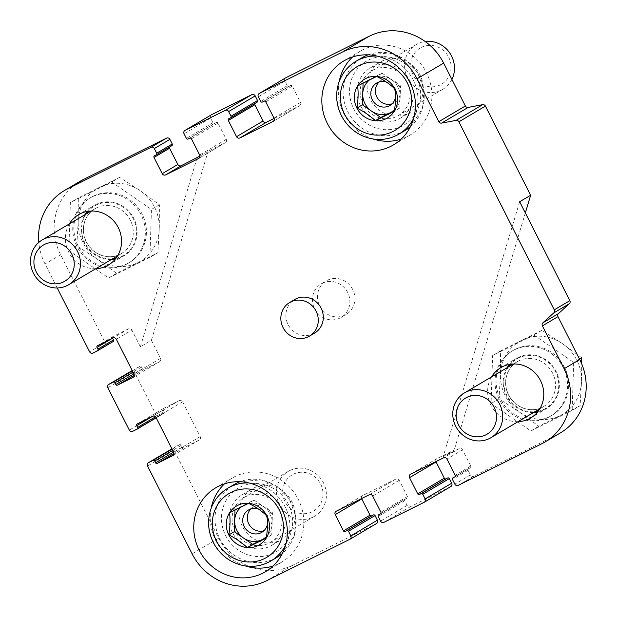 <?xml version="1.0" encoding="UTF-8"?>
<svg xmlns="http://www.w3.org/2000/svg" width="617" height="617" viewBox="0 0 617 617"><rect width="100%" height="100%" fill="white"/><g stroke="black" fill="none" stroke-linecap="round" stroke-linejoin="round"><path stroke-width="0.46" stroke-dasharray="3.08 2.31" d="M376.524 523.532A2.599 2.46 59.4 0 1 376.378 523.617L293.006 565.11A57.234 54.08 59.4 0 1 218.688 538.186L174.117 450.341A2.599 2.46 59.4 0 1 175.143 446.924L179.547 444.734A1.303 1.226 59.4 0 1 181.236 445.343L182.123 447.086A1.303 1.226 59.4 0 0 183.812 447.695L199.222 440.029A2.599 2.46 59.4 0 0 200.24 436.612L182.593 401.821A2.599 2.46 59.4 0 0 179.215 400.603L163.806 408.269A1.303 1.226 59.4 0 0 163.297 409.973L164.176 411.716A1.303 1.226 59.4 0 1 163.659 413.421L159.263 415.611A2.599 2.46 59.4 0 1 155.885 414.393L134.406 372.066A2.599 2.46 59.4 0 1 135.431 368.65L139.835 366.459A1.303 1.226 59.4 0 1 141.524 367.069L142.404 368.812A1.303 1.226 59.4 0 0 144.093 369.421L159.502 361.747A2.599 2.46 59.4 0 0 160.528 358.338L151.389 340.314L140.398 346.816L131.891 330.041L116.312 339.25M112.572 338.201L112.587 338.193A1.303 1.226 59.4 0 1 113.104 336.489L128.513 328.822A2.599 2.46 59.4 0 1 131.891 330.041M112.957 341.641L108.553 343.831A2.599 2.46 59.4 0 1 105.175 342.612L60.613 254.767A57.234 54.08 59.4 0 1 79.917 181.39M57.211 287.962L45.041 263.968A57.234 54.08 59.4 0 1 38.802 242.412M171.75 145.712L154.528 155.739M169.621 146.969A1.303 1.226 59.4 0 1 170.099 146.53M199.962 156.093L208.106 151.281L225.213 142.766L198.936 158.299M560.406 432.903A57.234 54.08 59.4 0 1 557.174 434.661L473.802 476.154A2.599 2.46 59.4 0 1 470.424 474.928L468.072 470.293A1.303 1.226 59.4 0 1 468.581 468.581L454.806 476.879M519.661 201.744L443.214 456.518L459.133 448.598A2.599 2.46 59.4 0 1 462.511 449.816L470.748 466.051A1.303 1.226 59.4 0 1 470.231 467.763M443.214 456.518L454.205 450.017L437.106 458.531L410.536 474.234M322.329 283.257A19.513 18.433 59.4 0 1 347.356 291.849A19.513 18.433 59.4 0 1 341.085 317.447A19.513 18.433 59.4 0 1 315.287 310.027A19.513 18.433 59.4 0 1 321.226 283.851A19.513 18.433 59.4 0 1 322.329 283.257M381.962 61.122A29.269 27.657 59.4 0 1 419.498 74.009A29.269 27.657 59.4 0 1 410.089 112.41A29.269 27.657 59.4 0 1 371.388 101.288A29.269 27.657 59.4 0 1 380.303 62.024A29.269 27.657 59.4 0 1 381.962 61.122M253.88 487.993A29.269 27.657 59.4 0 1 291.417 500.881A29.269 27.657 59.4 0 1 282.008 539.281A29.269 27.657 59.4 0 1 243.306 528.152A29.269 27.657 59.4 0 1 252.222 488.888A29.269 27.657 59.4 0 1 253.88 487.993M525.337 212.942L454.205 450.017M435.926 461.593A2.599 2.46 59.4 0 1 437.106 458.531M450.819 486.558A2.599 2.46 59.4 0 1 450.672 486.636L410.498 506.634A2.599 2.46 59.4 0 1 407.12 505.408L404.767 500.773A1.303 1.226 59.4 0 1 405.276 499.06L380.512 513.853M361.631 498.575A2.599 2.46 59.4 0 1 362.811 495.505L395.829 479.077A2.599 2.46 59.4 0 1 399.207 480.296L407.444 496.531A1.303 1.226 59.4 0 1 406.927 498.243M151.389 340.314L208.106 151.281M211.353 114.831A2.599 2.46 59.4 0 0 210.613 118.078L212.965 122.714A1.303 1.226 59.4 0 0 214.654 123.331L216.312 122.505A1.303 1.226 59.4 0 1 218.002 123.115L226.231 139.349A2.599 2.46 59.4 0 1 225.213 142.766M257.034 102.237L228.814 118.757M254.906 103.502A1.303 1.226 59.4 0 1 255.384 103.062M274.11 118.425L299.507 105.792L273.231 121.325M285.648 77.858A2.599 2.46 59.4 0 0 284.907 81.097L287.26 85.74A1.303 1.226 59.4 0 0 288.949 86.349L290.599 85.532A1.303 1.226 59.4 0 1 292.288 86.141L300.525 102.376A2.599 2.46 59.4 0 1 299.507 105.792M314.523 333.149A19.513 18.433 59.4 0 1 288.717 325.73A19.513 18.433 59.4 0 1 294.664 299.553M95.797 268.703A29.269 27.657 59.4 0 1 69.659 253.934A29.269 27.657 59.4 0 1 69.328 223.917M518.049 421.673A29.269 27.657 59.4 0 1 491.911 406.904A29.269 27.657 59.4 0 1 491.572 376.887M140.398 346.816L197.116 157.775M87.182 211.454A29.269 27.657 59.4 0 1 94.146 205.469A29.269 27.657 59.4 0 1 95.805 204.566A29.269 27.657 59.4 0 1 133.341 217.454A29.269 27.657 59.4 0 1 123.932 255.854A29.269 27.657 59.4 0 1 115.325 259.071M111.368 259.502A29.269 27.657 59.4 0 1 85.231 244.733A29.269 27.657 59.4 0 1 84.899 214.716M509.434 364.423A29.269 27.657 59.4 0 1 516.398 358.438A29.269 27.657 59.4 0 1 518.049 357.536A29.269 27.657 59.4 0 1 555.585 370.424A29.269 27.657 59.4 0 1 546.176 408.824A29.269 27.657 59.4 0 1 537.577 412.04M533.62 412.472A29.269 27.657 59.4 0 1 507.483 397.703A29.269 27.657 59.4 0 1 507.143 367.686M224.519 483.836A48.774 46.09 59.4 0 1 232.223 478.052A48.774 46.09 59.4 0 1 234.977 476.548A48.774 46.09 59.4 0 1 297.541 498.027A48.774 46.09 59.4 0 1 281.861 562.025A48.774 46.09 59.4 0 1 273.076 565.982M245.165 565.897A48.774 46.09 59.4 0 1 211.137 508.331M243.8 493.947A29.269 27.657 59.4 0 1 281.344 506.835A29.269 27.657 59.4 0 1 271.935 545.235A29.269 27.657 59.4 0 1 233.234 534.114A29.269 27.657 59.4 0 1 242.149 494.842A29.269 27.657 59.4 0 1 243.8 493.947M352.6 56.972A48.774 46.09 59.4 0 1 360.305 51.18A48.774 46.09 59.4 0 1 363.058 49.684A48.774 46.09 59.4 0 1 425.622 71.163A48.774 46.09 59.4 0 1 409.943 135.162A48.774 46.09 59.4 0 1 401.15 139.118M373.246 139.033A48.774 46.09 59.4 0 1 339.219 81.467M371.881 67.076A29.269 27.657 59.4 0 1 409.418 79.963A29.269 27.657 59.4 0 1 400.009 118.364A29.269 27.657 59.4 0 1 361.315 107.242A29.269 27.657 59.4 0 1 370.231 67.978A29.269 27.657 59.4 0 1 371.881 67.076M327.372 280.28A19.513 18.433 59.4 0 1 352.392 288.864A19.513 18.433 59.4 0 1 346.122 314.469A19.513 18.433 59.4 0 1 320.323 307.05A19.513 18.433 59.4 0 1 326.27 280.874A19.513 18.433 59.4 0 1 327.372 280.28M515.28 349.268A37.814 35.74 -120.6 0 0 513.143 350.425A37.814 35.74 -120.6 0 0 501.621 401.166A37.814 35.74 -120.6 0 0 551.629 415.542A37.814 35.74 -120.6 0 0 563.791 365.92A37.814 35.74 -120.6 0 0 515.28 349.268M572.16 410.39L530.859 430.951L491.086 403.541L492.613 355.569L533.921 335.016L573.694 362.426L572.16 410.39L580.103 405.701L581.538 381.321L581.723 363.914M514.185 349.916A37.814 35.74 -120.6 0 0 512.048 351.073A37.814 35.74 -120.6 0 0 500.526 401.814A37.814 35.74 -120.6 0 0 550.534 416.19A37.814 35.74 -120.6 0 0 562.689 366.567A37.814 35.74 -120.6 0 0 514.185 349.916M581.63 357.729L562.419 343.63L541.857 330.319L521.874 340.206L500.557 350.88L500.456 374.465L499.022 398.844L519.583 412.156L538.795 426.254L580.103 405.701M538.795 426.254L530.859 430.951M499.022 398.844L491.086 403.541M500.557 350.88L492.613 355.569M541.857 330.319L533.921 335.016M579.456 359.017L573.694 362.426M519.583 412.156A42.272 39.943 -120.6 0 0 560.12 415.58A42.272 39.943 -120.6 0 0 581.538 381.321A42.272 39.943 -120.6 0 0 562.419 343.63A42.272 39.943 -120.6 0 0 521.874 340.206A42.272 39.943 -120.6 0 0 500.456 374.465A42.272 39.943 -120.6 0 0 519.583 412.156M93.036 196.291A37.814 35.74 -120.6 0 0 90.9 197.455A37.814 35.74 -120.6 0 0 79.377 248.196A37.814 35.74 -120.6 0 0 129.385 262.564A37.814 35.74 -120.6 0 0 141.54 212.95A37.814 35.74 -120.6 0 0 93.036 196.291M149.916 257.42L108.607 277.982L68.834 250.571L70.369 202.6L111.669 182.046L151.443 209.456L149.916 257.42L157.852 252.731L159.286 228.352L159.387 204.759L140.167 190.661L119.613 177.349L78.305 197.91L78.212 221.495L76.77 245.875L97.332 259.186L116.551 273.285L157.852 252.731M91.933 196.946A37.814 35.74 -120.6 0 0 89.797 198.103A37.814 35.74 -120.6 0 0 78.274 248.844A37.814 35.74 -120.6 0 0 128.282 263.22A37.814 35.74 -120.6 0 0 140.445 213.598A37.814 35.74 -120.6 0 0 91.933 196.946M116.551 273.285L108.607 277.982M76.77 245.875L68.834 250.571M78.305 197.91L70.369 202.6M119.613 177.349L111.669 182.046M159.387 204.759L151.443 209.456M97.332 259.186A42.272 39.943 -120.6 0 0 137.869 262.611A42.272 39.943 -120.6 0 0 159.286 228.352A42.272 39.943 -120.6 0 0 140.167 190.661A42.272 39.943 -120.6 0 0 99.63 187.236A42.272 39.943 -120.6 0 0 78.212 221.495A42.272 39.943 -120.6 0 0 97.332 259.186M373.354 69.976A26.014 24.58 59.4 0 1 406.719 81.429A26.014 24.58 59.4 0 1 398.358 115.564A26.014 24.58 59.4 0 1 363.961 105.677A26.014 24.58 59.4 0 1 371.881 70.778A26.014 24.58 59.4 0 1 373.354 69.976M451.899 79.416A26.014 24.58 59.4 0 1 442.751 89.326A26.014 24.58 59.4 0 1 408.354 79.439A26.014 24.58 59.4 0 1 416.274 44.54A26.014 24.58 59.4 0 1 417.748 43.738A26.014 24.58 59.4 0 1 425.128 41.486M421.411 47.355A21.024 19.867 59.4 0 1 451.081 67.808A21.024 19.867 59.4 0 1 420.27 83.141A21.024 19.867 59.4 0 1 421.411 47.355M363.081 83.148L363.097 82.686L382.162 73.199L400.518 85.848L399.816 107.99L394.41 110.682M369.521 79.925A19.513 18.433 59.4 0 1 372.629 77.943A19.513 18.433 59.4 0 1 376.378 76.585M376.763 76.493A19.513 18.433 59.4 0 1 391.34 79.524A19.513 18.433 59.4 0 1 400.163 96.915A19.513 18.433 59.4 0 1 394.548 109.733M399.816 107.99L394.317 111.237M363.097 82.686L357.605 85.933M382.162 73.199L376.663 76.446M400.518 85.848L395.027 89.095M379.116 81.968A13.003 12.294 59.4 0 1 381.252 80.349A13.003 12.294 59.4 0 1 381.985 79.948A13.003 12.294 59.4 0 1 398.667 85.678A13.003 12.294 59.4 0 1 394.487 102.746A13.003 12.294 59.4 0 1 393.754 103.147A13.003 12.294 59.4 0 1 392.042 103.833M386.242 81.961A13.003 12.294 59.4 0 1 393.885 88.03M395.25 91.216A13.003 12.294 59.4 0 1 395.551 97.255M245.273 496.847A26.014 24.58 59.4 0 1 278.637 508.3A26.014 24.58 59.4 0 1 270.277 542.436A26.014 24.58 59.4 0 1 235.879 532.548A26.014 24.58 59.4 0 1 243.808 497.641A26.014 24.58 59.4 0 1 245.273 496.847M289.666 470.609A26.014 24.58 59.4 0 1 323.038 482.062A26.014 24.58 59.4 0 1 314.67 516.19A26.014 24.58 59.4 0 1 280.272 506.31A26.014 24.58 59.4 0 1 288.201 471.403A26.014 24.58 59.4 0 1 289.666 470.609M293.33 474.218A21.024 19.867 59.4 0 1 323.007 494.672A21.024 19.867 59.4 0 1 292.188 510.012A21.024 19.867 59.4 0 1 293.33 474.218M235.008 510.012L235.023 509.557L254.081 500.063L272.444 512.719L271.735 534.854L266.328 537.546M241.44 506.796A19.513 18.433 59.4 0 1 244.548 504.806A19.513 18.433 59.4 0 1 248.304 503.449M248.69 503.364A19.513 18.433 59.4 0 1 263.258 506.387A19.513 18.433 59.4 0 1 272.089 523.787A19.513 18.433 59.4 0 1 266.475 536.605M271.735 534.854L266.236 538.101M235.023 509.557L229.524 512.804M254.081 500.063L248.589 503.318M272.444 512.719L266.945 515.966M251.034 508.84A13.003 12.294 59.4 0 1 253.171 507.22A13.003 12.294 59.4 0 1 253.903 506.819A13.003 12.294 59.4 0 1 270.585 512.542A13.003 12.294 59.4 0 1 266.405 529.61A13.003 12.294 59.4 0 1 265.672 530.011A13.003 12.294 59.4 0 1 263.96 530.697M258.161 508.824A13.003 12.294 59.4 0 1 265.804 514.894M267.169 518.079A13.003 12.294 59.4 0 1 267.469 524.118M160.528 358.338L133.966 374.033M128.513 328.822L112.934 338.023M113.104 336.489L97.532 345.69M108.553 343.831L92.982 353.04M105.175 342.612L89.604 351.813M60.613 254.767L45.041 263.968M557.174 434.661L541.603 443.862M473.802 476.154L458.23 485.355M470.424 474.928L454.852 484.137M468.072 470.293L452.5 479.494M468.581 468.581L455.138 476.532L468.511 468.619M470.748 466.051L455.176 475.26M462.511 449.816L446.939 459.025M459.133 448.598L443.561 457.799M293.006 565.11L266.436 580.813M376.378 523.617L349.816 539.312M218.688 538.186L192.126 553.889M174.117 450.341L147.556 466.043M179.547 444.734L172.074 449.153M181.236 445.343L172.706 450.395M182.123 447.086L173.585 452.13M183.812 447.695L173.971 453.51M199.222 440.029L172.945 455.562M200.24 436.612L173.678 452.315M182.593 401.821L156.032 417.524M179.215 400.603L152.654 416.298M163.806 408.269L137.244 423.972M163.297 409.973L152.283 416.483M164.176 411.716L155.523 416.83M163.659 413.421L156.186 417.84L163.736 413.382M159.263 415.611L132.694 431.314M155.885 414.393L129.315 430.095M134.406 372.066L107.844 387.761M139.835 366.459L132.362 370.871M141.524 367.069L132.987 372.113M142.404 368.812L133.874 373.856M144.093 369.421L134.259 375.236M159.502 361.747L133.226 377.28M226.231 139.349L199.669 155.052M218.002 123.115L191.432 138.817M216.312 122.505L189.743 138.208M214.654 123.331L188.092 139.026M212.965 122.714L186.403 138.416M210.613 118.078L184.051 133.781M300.525 102.376L273.963 118.078M292.288 86.141L265.726 101.844M290.599 85.532L264.037 101.227M288.949 86.349L262.387 102.052M287.26 85.74L260.698 101.443M284.907 81.097L258.346 96.8M450.672 486.636L424.11 502.338M410.498 506.634L383.936 522.337M407.12 505.408L380.558 521.11M404.767 500.773L378.206 516.468M405.276 499.06L380.843 513.506L405.207 499.099M407.444 496.531L380.882 512.233M399.207 480.296L372.645 495.999M395.829 479.077L369.267 494.772M362.811 495.505L336.242 511.208M538.194 411.261A28.613 27.04 -120.6 0 0 556.866 374.681A28.613 27.04 -120.6 0 0 518.342 358.122A28.613 27.04 -120.6 0 0 510.413 364.261M508.354 366.968A28.613 27.04 -120.6 0 0 508.007 397.394A28.613 27.04 -120.6 0 0 534.831 411.755M518.789 360.868A26.014 24.58 -120.6 0 0 517.316 361.67A26.014 24.58 -120.6 0 0 509.395 396.577A26.014 24.58 -120.6 0 0 543.793 406.456A26.014 24.58 -120.6 0 0 552.153 372.329A26.014 24.58 -120.6 0 0 518.789 360.868M115.942 258.292A28.613 27.04 -120.6 0 0 134.614 221.704A28.613 27.04 -120.6 0 0 96.098 205.145A28.613 27.04 -120.6 0 0 88.162 211.292M86.102 213.999A28.613 27.04 -120.6 0 0 85.763 244.417A28.613 27.04 -120.6 0 0 112.579 258.785M96.537 207.898A26.014 24.58 -120.6 0 0 95.072 208.7A26.014 24.58 -120.6 0 0 87.144 243.599A26.014 24.58 -120.6 0 0 121.541 253.487A26.014 24.58 -120.6 0 0 129.909 219.359A26.014 24.58 -120.6 0 0 96.537 207.898M376.941 56.062A42.272 39.943 59.4 0 1 413.683 118.233M398.937 134.113A42.272 39.943 59.4 0 1 343.037 118.048A42.272 39.943 59.4 0 1 355.916 61.33M367.956 54.851A42.272 39.943 59.4 0 1 418.041 73.708A42.272 39.943 59.4 0 1 410.413 126.686M405.161 130.426A42.272 39.943 59.4 0 1 349.268 114.361A42.272 39.943 59.4 0 1 362.148 57.643L362.927 57.196M368.349 60.119A37.066 35.03 59.4 0 1 420.671 96.175A37.066 35.03 59.4 0 1 366.336 123.215A37.066 35.03 59.4 0 1 368.349 60.119M248.859 482.934A42.272 39.943 59.4 0 1 285.602 545.096M270.855 560.976A42.272 39.943 59.4 0 1 214.955 544.911A42.272 39.943 59.4 0 1 227.835 488.194M282.324 553.572L294.348 535.517L295.952 516.884L289.381 499.091L277.156 486.466L261.153 479.825L239.859 481.715A42.272 39.943 59.4 0 1 289.959 500.58A42.272 39.943 59.4 0 1 282.339 553.557M277.087 557.298A42.272 39.943 59.4 0 1 221.187 541.232A42.272 39.943 59.4 0 1 234.067 484.515L234.853 484.06M240.275 486.99A37.066 35.03 59.4 0 1 292.589 523.046A37.066 35.03 59.4 0 1 238.255 550.086A37.066 35.03 59.4 0 1 240.275 486.99M113.027 336.527L97.455 345.728M170.022 146.568L154.451 155.777M470.308 467.725L454.737 476.926M199.368 439.952L172.799 455.647M163.729 408.307L137.167 424.01M159.649 361.67L133.087 377.373M225.359 142.689L198.79 158.392M255.307 103.101L228.745 118.796M299.654 105.715L273.084 121.41M436.952 458.608L410.39 474.311M407.004 498.204L380.442 513.899M362.665 495.59L336.095 511.285M530.605 418.033L546.176 408.824M500.827 367.639L516.398 358.438M108.361 265.055L123.932 255.854M78.575 214.67L94.146 205.469M265.372 571.774L281.861 562.025M215.734 487.792L232.223 478.052M271.935 545.235L282.008 539.281M242.149 494.842L252.222 488.888M393.453 144.91L409.943 135.162M343.816 60.929L360.305 51.18M400.009 118.364L410.089 112.41M370.231 67.978L380.303 62.024M341.085 317.447L346.122 314.469M321.226 283.851L326.27 280.874M513.143 350.425L512.048 351.073M551.629 415.542L550.534 416.19M513.383 363.991L517.316 361.67C512.534 364.554 509.148 368.696 507.166 374.095C504.613 381.784 505.423 389.304 509.603 396.638C518.481 410.868 535.448 412.372 543.793 406.456L539.86 408.786M90.9 197.455L89.797 198.103M129.385 262.564L128.282 263.22M91.139 211.022L95.072 208.7C90.283 211.585 86.897 215.726 84.915 221.125C82.362 228.814 83.172 236.326 87.352 243.669C96.237 257.898 113.196 259.402 121.541 253.487L117.608 255.816M410.405 126.701L422.429 108.654L424.026 90.02L417.462 72.22L405.23 59.602L389.227 52.962L367.933 54.851M362.958 57.18L363.698 56.772M363.806 56.718L364.454 56.386M398.358 115.564L442.751 89.326M371.881 70.778L416.274 44.54M389.905 105.453L394.487 102.746M376.671 83.056L381.252 80.349M234.876 484.052L235.625 483.643M235.725 483.589L236.373 483.258M270.277 542.436L314.67 516.19M243.808 497.641L288.201 471.403M261.824 532.317L266.405 529.61M248.589 509.927L253.171 507.22"/><path stroke-width="0.93" d="M134.259 375.236L117.531 385.124L132.94 377.45A2.599 2.46 59.4 0 0 133.966 374.033L116.312 339.25A2.599 2.46 59.4 0 0 112.934 338.023L97.532 345.69A1.303 1.226 59.4 0 0 97.016 347.402L97.902 349.137A1.303 1.226 59.4 0 1 97.386 350.849L92.982 353.04A2.599 2.46 59.4 0 1 89.604 351.813L57.211 287.962M112.587 338.193L113.474 339.936A1.303 1.226 59.4 0 1 112.957 341.641L97.532 350.764M38.802 242.412A57.234 54.08 59.4 0 1 64.345 190.599L79.917 181.39A57.234 54.08 59.4 0 1 83.156 179.632L166.528 138.139A2.599 2.46 59.4 0 1 169.906 139.365L172.259 144A1.303 1.226 59.4 0 1 171.75 145.712L156.317 154.828M64.345 190.599A57.234 54.08 59.4 0 1 67.585 188.841L150.957 147.347A2.599 2.46 59.4 0 1 154.335 148.566L156.687 153.209A1.303 1.226 59.4 0 1 156.178 154.913L154.528 155.739A1.303 1.226 59.4 0 0 154.011 157.443L162.248 173.678A2.599 2.46 59.4 0 0 165.626 174.904L198.643 158.469A2.599 2.46 59.4 0 0 199.669 155.052L191.432 138.817A1.303 1.226 59.4 0 0 189.743 138.208L188.092 139.026A1.303 1.226 59.4 0 1 186.403 138.416L184.051 133.781A2.599 2.46 59.4 0 1 185.077 130.364L225.251 110.366A2.599 2.46 59.4 0 1 228.629 111.592L230.982 116.227A1.303 1.226 59.4 0 1 230.473 117.94L228.814 118.757A1.303 1.226 59.4 0 0 228.305 120.469L236.542 136.704A2.599 2.46 59.4 0 0 239.92 137.923L272.938 121.495A2.599 2.46 59.4 0 0 273.963 118.078L265.726 101.844A1.303 1.226 59.4 0 0 264.037 101.227L262.387 102.052A1.303 1.226 59.4 0 1 260.698 101.443L258.346 96.8A2.599 2.46 59.4 0 1 259.371 93.383L342.743 51.89A57.234 54.08 59.4 0 1 417.061 78.814L438.81 121.68A2.599 2.46 59.4 0 0 441.579 123.107L456.094 120.377A2.599 2.46 59.4 0 1 458.863 121.804L554.267 309.857A2.599 2.46 59.4 0 1 553.773 312.912L542.891 322.814A2.599 2.46 59.4 0 0 542.397 325.869L564.146 368.735A57.234 54.08 59.4 0 1 544.834 442.104A57.234 54.08 59.4 0 1 541.603 443.862L458.23 485.355A2.599 2.46 59.4 0 1 454.852 484.137L452.5 479.494A1.303 1.226 59.4 0 1 453.009 477.789L454.66 476.964A1.303 1.226 59.4 0 0 455.176 475.26L446.939 459.025A2.599 2.46 59.4 0 0 443.561 457.799L410.536 474.234A2.599 2.46 59.4 0 0 409.511 477.651L417.748 493.885A1.303 1.226 59.4 0 0 419.437 494.495L421.087 493.669A1.303 1.226 59.4 0 1 422.776 494.286L425.136 498.922A2.599 2.46 59.4 0 1 424.11 502.338L383.936 522.337A2.599 2.46 59.4 0 1 380.558 521.11L378.206 516.468A1.303 1.226 59.4 0 1 378.715 514.763L380.365 513.938A1.303 1.226 59.4 0 0 380.882 512.233L372.645 495.999A2.599 2.46 59.4 0 0 369.267 494.772L336.242 511.208A2.599 2.46 59.4 0 0 335.216 514.624L343.453 530.859A1.303 1.226 59.4 0 0 345.142 531.468L346.8 530.651A1.303 1.226 59.4 0 1 348.489 531.26L350.842 535.903A2.599 2.46 59.4 0 1 349.816 539.312L266.436 580.813A57.234 54.08 59.4 0 1 192.126 553.889L147.556 466.043A2.599 2.46 59.4 0 1 148.581 462.627L152.985 460.436A1.303 1.226 59.4 0 1 154.674 461.046L155.553 462.789A1.303 1.226 59.4 0 0 157.242 463.398L172.652 455.732A2.599 2.46 59.4 0 0 173.678 452.315L156.032 417.524A2.599 2.46 59.4 0 0 152.654 416.298L137.244 423.972A1.303 1.226 59.4 0 0 136.727 425.676L137.614 427.419A1.303 1.226 59.4 0 1 137.097 429.123L132.694 431.314A2.599 2.46 59.4 0 1 129.315 430.095L107.844 387.761A2.599 2.46 59.4 0 1 108.87 384.352L113.273 382.154A1.303 1.226 59.4 0 1 114.963 382.771L115.842 384.507A1.303 1.226 59.4 0 0 117.531 385.124M199.962 156.093L181.197 165.695A2.599 2.46 59.4 0 1 177.819 164.477L169.582 148.242A1.303 1.226 59.4 0 1 169.621 146.969M285.648 77.858A2.599 2.46 59.4 0 1 285.933 77.688L369.305 36.187A57.234 54.08 59.4 0 1 443.623 63.111L465.372 105.977A2.599 2.46 59.4 0 0 468.141 107.412L482.656 104.674A2.599 2.46 59.4 0 1 485.425 106.101L530.651 195.25L519.661 201.744L569.838 300.656A2.599 2.46 59.4 0 1 569.344 303.703L558.462 313.606L542.891 322.814M544.834 442.104L560.406 432.903A57.234 54.08 59.4 0 0 579.718 359.526L557.969 316.66A2.599 2.46 59.4 0 1 558.462 313.606M530.651 195.25L525.337 212.942M424.257 502.261L450.819 486.558A2.599 2.46 59.4 0 0 451.698 483.219L449.346 478.584A1.303 1.226 59.4 0 0 447.657 477.974L446.006 478.792A1.303 1.226 59.4 0 1 444.317 478.183L436.08 461.948A2.599 2.46 59.4 0 1 435.926 461.593M349.962 539.235L376.524 523.532A2.599 2.46 59.4 0 0 377.403 520.2L375.051 515.557A1.303 1.226 59.4 0 0 373.362 514.948L371.712 515.773A1.303 1.226 59.4 0 1 370.023 515.156L361.786 498.922A2.599 2.46 59.4 0 1 361.631 498.575M211.353 114.831A2.599 2.46 59.4 0 1 211.639 114.662L251.813 94.663A2.599 2.46 59.4 0 1 255.191 95.89L257.544 100.532A1.303 1.226 59.4 0 1 257.034 102.237L230.611 117.855M274.11 118.425L266.482 122.228A2.599 2.46 59.4 0 1 263.104 121.001L254.867 104.767A1.303 1.226 59.4 0 1 254.906 103.502M289.628 302.531L294.664 299.553A19.513 18.433 59.4 0 1 295.767 298.952A19.513 18.433 59.4 0 1 320.794 307.544A19.513 18.433 59.4 0 1 314.523 333.149L309.479 336.126A19.513 18.433 59.4 0 1 283.681 328.707A19.513 18.433 59.4 0 1 289.628 302.531A19.513 18.433 59.4 0 1 290.73 301.937A19.513 18.433 59.4 0 1 315.757 310.521A19.513 18.433 59.4 0 1 309.479 336.126M346.569 59.425A48.774 46.09 59.4 0 1 409.133 80.904A48.774 46.09 59.4 0 1 393.453 144.91A48.774 46.09 59.4 0 1 328.954 126.369A48.774 46.09 59.4 0 1 343.816 60.929A48.774 46.09 59.4 0 1 346.569 59.425M218.487 486.296A48.774 46.09 59.4 0 1 281.051 507.776A48.774 46.09 59.4 0 1 265.372 571.774A48.774 46.09 59.4 0 1 200.872 553.241A48.774 46.09 59.4 0 1 215.734 487.792A48.774 46.09 59.4 0 1 218.487 486.296M69.328 223.917A29.269 27.657 59.4 0 1 78.575 214.67A29.269 27.657 59.4 0 1 80.233 213.775A29.269 27.657 59.4 0 1 117.77 226.663A29.269 27.657 59.4 0 1 108.361 265.055A29.269 27.657 59.4 0 1 95.797 268.703M491.572 376.887A29.269 27.657 59.4 0 1 500.827 367.639A29.269 27.657 59.4 0 1 502.477 366.745A29.269 27.657 59.4 0 1 540.014 379.632A29.269 27.657 59.4 0 1 530.605 418.033A29.269 27.657 59.4 0 1 518.049 421.673M115.325 259.071A29.269 27.657 59.4 0 1 111.368 259.502M84.899 214.716A29.269 27.657 59.4 0 1 87.182 211.454M537.577 412.04A29.269 27.657 59.4 0 1 533.62 412.472M507.143 367.686A29.269 27.657 59.4 0 1 509.434 364.423M273.076 565.982A48.774 46.09 59.4 0 1 245.165 565.897M211.137 508.331A48.774 46.09 59.4 0 1 224.519 483.836M401.15 139.118A48.774 46.09 59.4 0 1 373.246 139.033M339.219 81.467A48.774 46.09 59.4 0 1 352.6 56.972M465.966 392.096A26.014 24.58 -120.6 0 0 464.501 392.89A26.014 24.58 -120.6 0 0 456.572 427.797A26.014 24.58 -120.6 0 0 490.97 437.684A26.014 24.58 -120.6 0 0 499.33 403.549A26.014 24.58 -120.6 0 0 465.966 392.096M466.822 397.371A21.024 19.867 -120.6 0 0 465.673 433.157A21.024 19.867 -120.6 0 0 496.492 417.825A21.024 19.867 -120.6 0 0 466.822 397.371M581.723 363.914L581.63 357.729L579.456 359.017M43.722 239.118A26.014 24.58 -120.6 0 0 42.249 239.92A26.014 24.58 -120.6 0 0 34.321 274.827A26.014 24.58 -120.6 0 0 68.726 284.707A26.014 24.58 -120.6 0 0 77.086 250.579A26.014 24.58 -120.6 0 0 43.722 239.118M44.571 244.401A21.024 19.867 -120.6 0 0 43.429 280.187A21.024 19.867 -120.6 0 0 74.241 264.847A21.024 19.867 -120.6 0 0 44.571 244.401M356.896 108.075A22.528 21.287 59.4 0 1 357.605 85.933C358.477 92.596 358.238 99.969 356.896 108.075C364.069 111.6 370.185 115.819 375.252 120.724A22.528 21.287 59.4 0 1 356.896 108.075L362.395 104.828L363.081 83.148M376.663 76.446L357.605 85.933A22.528 21.287 59.4 0 1 376.663 76.446A22.528 21.287 59.4 0 1 395.027 89.095C390.067 84.267 383.951 80.048 376.663 76.446M394.317 111.237A22.528 21.287 59.4 0 1 375.252 120.724L394.317 111.237C395.659 103.27 395.89 95.89 395.027 89.095A22.528 21.287 59.4 0 1 394.317 111.237M425.128 41.486A26.014 24.58 59.4 0 1 449.469 52.561A26.014 24.58 59.4 0 1 451.899 79.416M394.41 110.682L380.751 117.477L371.573 111.153A19.513 18.433 59.4 0 1 362.742 93.753A19.513 18.433 59.4 0 1 369.521 79.925M394.548 109.733A19.513 18.433 59.4 0 1 390.283 112.734A19.513 18.433 59.4 0 1 371.573 111.153L362.395 104.828M376.378 76.585A19.513 18.433 59.4 0 1 376.763 76.493M380.751 117.477L375.252 120.724M392.042 103.833A13.003 12.294 59.4 0 1 377.288 97.802A13.003 12.294 59.4 0 1 379.116 81.968M395.551 97.255A13.003 12.294 59.4 0 1 389.905 105.453A13.003 12.294 59.4 0 1 372.707 100.509A13.003 12.294 59.4 0 1 376.671 83.056A13.003 12.294 59.4 0 1 377.403 82.655A13.003 12.294 59.4 0 1 386.242 81.961M393.885 88.03A13.003 12.294 59.4 0 1 395.25 91.216M228.814 534.939A22.528 21.287 59.4 0 1 229.524 512.804C230.396 519.46 230.164 526.841 228.814 534.939C235.987 538.464 242.103 542.682 247.17 547.595A22.528 21.287 59.4 0 1 228.814 534.939L234.313 531.692L235.008 510.012M248.589 503.318L229.524 512.804A22.528 21.287 59.4 0 1 248.589 503.318A22.528 21.287 59.4 0 1 266.945 515.966C261.986 511.131 255.87 506.912 248.589 503.318M266.236 538.101A22.528 21.287 59.4 0 1 247.17 547.595L266.236 538.101C267.577 530.134 267.817 522.753 266.945 515.966A22.528 21.287 59.4 0 1 266.236 538.101M266.328 537.546L252.669 544.341L243.491 538.016A19.513 18.433 59.4 0 1 234.668 520.625A19.513 18.433 59.4 0 1 241.44 506.796M266.475 536.605A19.513 18.433 59.4 0 1 262.202 539.597A19.513 18.433 59.4 0 1 243.491 538.016L234.313 531.692M248.304 503.449A19.513 18.433 59.4 0 1 248.69 503.364M252.669 544.341L247.17 547.595M263.96 530.697A13.003 12.294 59.4 0 1 249.206 524.666A13.003 12.294 59.4 0 1 251.034 508.84M267.469 524.118A13.003 12.294 59.4 0 1 261.824 532.317A13.003 12.294 59.4 0 1 244.625 527.373A13.003 12.294 59.4 0 1 248.589 509.927A13.003 12.294 59.4 0 1 249.322 509.526A13.003 12.294 59.4 0 1 258.161 508.824M265.804 514.894A13.003 12.294 59.4 0 1 267.169 518.079M112.572 338.201L97.016 347.402M113.474 339.936L97.902 349.137M83.156 179.632L67.585 188.841M166.528 138.139L150.957 147.347M169.906 139.365L154.335 148.566M172.259 144L156.687 153.209M169.582 148.242L154.011 157.443M177.819 164.477L162.248 173.678M181.197 165.695L165.626 174.904M485.425 106.101L458.863 121.804M569.838 300.656L554.267 309.857M569.344 303.703L553.773 312.912M557.969 316.66L542.397 325.869M579.718 359.526L564.146 368.735M148.435 462.704L171.912 448.829L148.581 462.627M172.074 449.153L152.985 460.436M172.706 450.395L154.674 461.046M173.585 452.13L155.553 462.789M173.971 453.51L157.242 463.398M152.283 416.483L136.727 425.676M155.523 416.83L137.614 427.419M137.175 429.085L156.194 417.84L137.244 429.039M108.723 384.43L132.2 370.555L108.87 384.352M132.362 370.871L113.273 382.154M132.987 372.113L114.963 382.771M133.874 373.856L115.842 384.507M211.639 114.662L185.077 130.364M251.813 94.663L225.251 110.366M255.191 95.89L228.629 111.592M257.544 100.532L230.982 116.227M254.867 104.767L228.305 120.469M263.104 121.001L236.542 136.704M266.482 122.228L239.92 137.923M285.933 77.688L259.371 93.383M369.305 36.187L342.743 51.89M443.623 63.111L417.061 78.814M465.372 105.977L438.81 121.68M468.141 107.412L441.579 123.107M482.656 104.674L456.094 120.377M436.08 461.948L409.511 477.651M444.317 478.183L417.748 493.885M446.006 478.792L419.437 494.495M447.657 477.974L421.087 493.669M449.346 478.584L422.776 494.286M451.698 483.219L425.136 498.922M361.786 498.922L335.216 514.624M370.023 515.156L343.453 530.859M371.712 515.773L345.142 531.468M373.362 514.948L346.8 530.651M375.051 515.557L348.489 531.26M377.403 520.2L350.842 535.903M510.413 364.261A28.613 27.04 -120.6 0 0 508.354 366.968M534.831 411.755A28.613 27.04 -120.6 0 0 538.194 411.261M88.162 211.292A28.613 27.04 -120.6 0 0 86.102 213.999M112.579 258.785A28.613 27.04 -120.6 0 0 115.942 258.292M359.194 65.533A37.066 35.03 59.4 0 1 411.508 101.589A37.066 35.03 59.4 0 1 357.181 128.629A37.066 35.03 59.4 0 1 359.194 65.533M413.683 118.233A42.272 39.943 59.4 0 1 398.937 134.113C390.461 138.987 381.329 140.529 371.534 138.732C358.585 135.917 348.744 128.614 342.011 116.814C336.226 105.754 335.139 94.416 338.748 82.794C341.934 73.492 347.656 66.335 355.916 61.33A42.272 39.943 59.4 0 1 358.307 60.026A42.272 39.943 59.4 0 1 376.941 56.062M355.916 61.33L362.148 57.643A42.272 39.943 59.4 0 1 364.531 56.348A42.272 39.943 59.4 0 1 367.956 54.851M410.413 126.686A42.272 39.943 59.4 0 1 405.161 130.426L410.405 126.701M231.113 492.405A37.066 35.03 59.4 0 1 283.427 528.461A37.066 35.03 59.4 0 1 229.1 555.501A37.066 35.03 59.4 0 1 231.113 492.405M285.602 545.096A42.272 39.943 59.4 0 1 270.855 560.976C262.379 565.858 253.248 567.401 243.453 565.604C230.503 562.789 220.662 555.477 213.929 543.685C208.145 532.625 207.065 521.288 210.675 509.665C213.852 500.364 219.575 493.207 227.835 488.194A42.272 39.943 59.4 0 1 230.226 486.898A42.272 39.943 59.4 0 1 248.859 482.934M227.835 488.194L234.067 484.515A42.272 39.943 59.4 0 1 236.458 483.219A42.272 39.943 59.4 0 1 239.874 481.715L236.373 483.258M282.339 553.557A42.272 39.943 59.4 0 1 277.087 557.298L282.324 553.572M113.034 341.602L97.463 350.803M171.819 145.674L156.248 154.875M211.492 114.739L184.93 130.442M257.104 102.198L230.542 117.901M285.787 77.765L259.225 93.468M513.383 363.991L464.501 392.89M539.86 408.786L490.97 437.684M91.139 211.022L42.249 239.92M117.608 255.816L68.726 284.707M398.937 134.113L405.161 130.426M367.933 54.851L364.454 56.386M270.855 560.976L277.087 557.298"/></g></svg>
